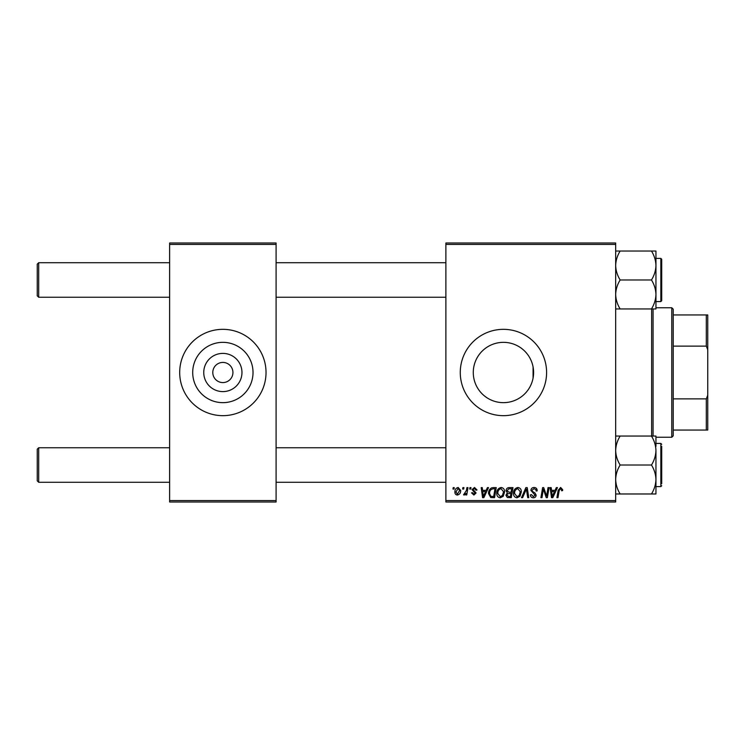 <?xml version="1.0" encoding="UTF-8"?>
<svg xmlns="http://www.w3.org/2000/svg" width="745" height="745" viewBox="0 0 745 745"><rect width="100%" height="100%" fill="white"/><g stroke="black" fill="none" stroke-linecap="round" stroke-linejoin="round"><path stroke-width="1.12" d="M241.967 372.5A19.109 19.109 0 0 1 222.857 391.609A19.109 19.109 0 0 1 203.748 372.5A19.109 19.109 0 0 1 222.857 353.391A19.109 19.109 0 0 1 241.967 372.5M212.791 372.5A10.076 10.076 0 0 0 222.857 382.576A10.076 10.076 0 0 0 232.934 372.5A10.076 10.076 0 0 0 222.857 362.424A10.076 10.076 0 0 0 212.791 372.5M192.704 372.5A30.154 30.154 0 0 0 222.857 402.654A30.154 30.154 0 0 0 253.021 372.5A30.154 30.154 0 0 0 222.857 342.346A30.154 30.154 0 0 0 192.704 372.5M179.694 372.5A43.163 43.163 0 0 0 222.857 415.663A43.163 43.163 0 0 0 266.03 372.5A43.163 43.163 0 0 0 222.857 329.337A43.163 43.163 0 0 0 179.694 372.5M533.597 372.5L533.075 378.069L533.075 366.931L533.597 372.5A30.154 30.154 0 0 1 503.434 402.654A30.154 30.154 0 0 1 473.28 372.5A30.154 30.154 0 0 1 503.434 342.346A30.154 30.154 0 0 1 533.597 372.5M460.27 372.5A43.163 43.163 0 0 0 503.434 415.663A43.163 43.163 0 0 0 546.597 372.5A43.163 43.163 0 0 0 503.434 329.337A43.163 43.163 0 0 0 460.27 372.5M615.668 502L445.882 502L445.882 500.556L615.668 500.556L615.668 502M615.668 244.444L445.882 244.444L445.882 243L615.668 243L615.668 500.556M469.946 487.612L470.998 487.612L470.775 489.046L469.704 489.046L469.946 487.612M462.887 487.612L463.93 487.612L463.716 489.046L462.645 489.046L462.887 487.612M501.152 487.472C503.471 487.9 504.626 489.353 504.616 491.83L503.229 496.291L500.24 497.809C497.856 497.371 496.692 495.881 496.766 493.33C496.747 490.126 498.209 488.18 501.152 487.472M487.398 487.612L488.524 487.612L483.85 497.679L482.574 497.679L481.196 487.612L482.248 487.612L482.583 490.35L486.159 490.35L487.398 487.612M508.947 487.612L512.979 487.612L511.284 497.679L507.308 497.511L505.92 495.229L507.308 492.771L506.051 490.741C506.172 488.888 507.14 487.835 508.947 487.612M525.886 487.612L527.227 487.612L528.764 497.679L527.711 497.679L526.389 489.046L522.618 497.679L521.491 497.679L525.886 487.612M562.689 489.698L562.596 490.62L561.544 490.75L561.646 489.865L560.557 488.655L559.188 490.545L557.977 497.679L556.915 497.679L558.163 490.294L560.631 487.472L562.689 489.698M548.022 487.612L549.084 487.612L547.361 497.679L546.262 497.679L543.375 489.13L541.978 497.679L540.917 497.679L542.621 487.612L543.72 487.612L546.625 496.142L548.022 487.612M445.882 244.444L445.882 500.556M556.329 487.612L557.465 487.612L552.781 497.679L551.505 497.679L550.127 487.612L551.179 487.612L551.514 490.35L555.09 490.35L556.329 487.612M534.063 487.472C536.177 487.593 537.21 488.729 537.182 490.89L536.139 491.011L535.869 489.521L533.997 488.655L531.949 490.34L532.219 491.225L534.947 492.939L536.139 495.136C536 496.859 535.059 497.753 533.318 497.809C531.492 497.697 530.514 496.729 530.375 494.894L531.427 494.568L533.355 496.636L535.087 495.202L530.906 490.433C531.092 488.552 532.144 487.565 534.063 487.472M517.896 487.472C520.215 487.9 521.37 489.353 521.351 491.83L519.973 496.291L516.983 497.809C514.599 497.371 513.435 495.881 513.51 493.33C513.491 490.126 514.953 488.18 517.896 487.472M477.014 489.959L475.962 490.219L474.463 488.394L473.084 489.512L476.092 492.976L473.904 495.062L471.52 492.836L472.563 492.706L473.95 494.149L475.049 493.143L472.041 489.595L474.509 487.472L477.014 489.959M493.255 487.612L496.245 487.612L494.54 497.679L490.741 497.548L488.524 493.553C488.459 490.983 489.502 489.083 491.644 487.845L493.255 487.612M458.166 487.472L460.661 490.396C460.764 492.948 459.656 494.503 457.346 495.062C455.67 494.792 454.86 493.777 454.906 491.998C454.841 489.549 455.931 488.04 458.166 487.472M466.919 487.612L467.981 487.612L466.743 494.931L465.681 494.931L465.951 493.414L464.247 495.062L463.539 494.801L466.389 490.536L466.919 487.612M453.202 487.612L454.254 487.612L454.031 489.046L452.96 489.046L453.202 487.612M276.097 502L169.627 502L169.627 500.556L276.097 500.556L276.097 502M276.097 244.444L169.627 244.444L169.627 243L276.097 243L276.097 500.556M169.627 244.444L169.627 500.556M553.125 494.522L554.522 491.532L551.663 491.532L552.287 496.58L553.125 494.522M519.153 495.518L520.308 491.784L517.822 488.655C515.577 489.335 514.488 490.927 514.553 493.432L517.021 496.636L519.153 495.518M510.418 496.505L510.949 493.367L507.541 493.777L506.963 495.192L508.63 496.505L510.418 496.505M511.154 492.184L511.722 488.785L508.733 488.841L507.094 490.769L508.928 492.184L511.154 492.184M484.194 494.522L485.582 491.532L482.732 491.532L483.356 496.58L484.194 494.522M493.674 496.505L494.978 488.785L493.637 488.785C490.862 489.046 489.502 490.657 489.567 493.618L490.834 496.328L493.674 496.505M502.409 495.518L503.564 491.784L501.078 488.655C498.833 489.335 497.744 490.927 497.809 493.432L500.277 496.636L502.409 495.518M457.393 494.149L459.618 490.508L458.166 488.394L455.949 492.007L457.393 494.149M38.693 297.246L37.25 295.812L37.25 264.158L38.693 262.715L38.693 297.246L169.627 297.246M38.693 482.285L37.25 480.842L37.25 449.188L38.693 447.754L38.693 482.285L169.627 482.285M615.668 308.942L620.147 308.942C617.344 304.435 615.854 299.611 615.668 294.461C615.836 289.377 617.326 284.553 620.147 279.98L651.475 279.98C654.268 284.488 655.768 289.321 655.954 294.461L655.954 298.671M661.709 261.281L661.709 300.701L661.709 298.689L661.709 300.701L660.843 301.567L660.843 258.403L661.709 259.26L661.709 296.184M620.147 279.98C617.335 275.436 615.845 270.612 615.668 265.499C615.845 260.378 617.335 255.554 620.147 251.028L615.668 251.028M620.147 251.028L651.475 251.028C654.278 255.563 655.777 260.396 655.954 265.499C655.768 270.621 654.278 275.454 651.475 279.98M620.147 308.942L655.954 308.942L655.954 251.028L651.475 251.028M655.954 294.461C655.777 299.546 654.287 304.37 651.475 308.942M655.954 446.329L655.954 436.058L651.475 436.058C654.268 440.565 655.768 445.389 655.954 450.539C655.777 455.623 654.287 460.447 651.475 465.02C654.278 469.564 655.777 474.388 655.954 479.501L655.954 486.597L660.843 486.597L660.843 443.433L655.954 443.433M661.709 446.311L661.709 483.719M615.668 493.972L620.147 493.972C617.335 489.437 615.845 484.604 615.668 479.501C615.845 474.379 617.335 469.546 620.147 465.02C617.344 460.512 615.854 455.679 615.668 450.539C615.836 445.454 617.326 440.63 620.147 436.058L651.475 436.058M620.147 465.02L651.475 465.02M620.147 436.058L615.668 436.058M651.475 493.972L655.954 493.972L655.954 479.501C655.768 484.623 654.278 489.446 651.475 493.972L620.147 493.972M655.954 450.539L655.954 479.501M653.076 308.942L653.076 436.058M651.633 436.058L651.633 308.942M671.776 437.25L671.776 307.75L673.219 309.194L673.219 435.806L671.776 437.25L655.954 437.25M671.776 307.75L655.954 307.75M707.75 430.051L706.307 430.051L706.307 398.873L707.75 395.204L707.75 430.051M673.219 430.051L706.307 430.051M673.219 314.949L707.75 314.949L707.75 395.204M673.219 398.873L706.307 398.873M707.75 349.796L706.307 346.127L706.307 314.949M673.219 346.127L706.307 346.127M445.882 262.715L276.097 262.715M169.627 262.715L38.693 262.715M445.882 297.246L276.097 297.246M276.097 482.285L445.882 482.285M38.693 447.754L169.627 447.754M276.097 447.754L445.882 447.754M660.843 258.403L655.954 258.403M660.843 301.567L655.954 301.567M660.843 486.597L661.709 485.74M660.843 443.433L661.709 444.299"/></g></svg>
